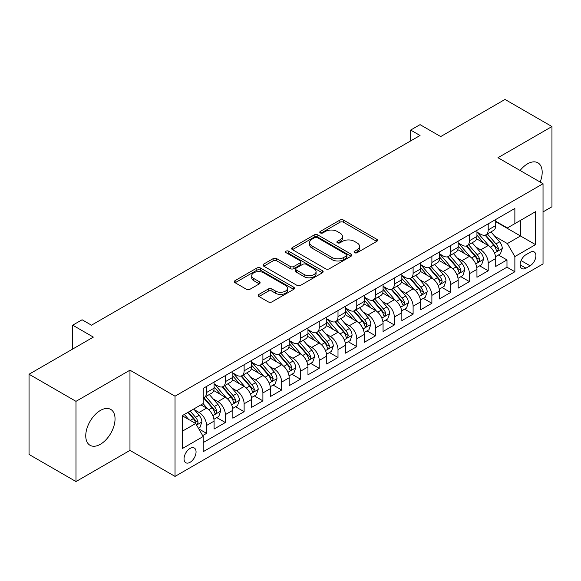 <?xml version="1.0" encoding="UTF-8"?>
<svg xmlns="http://www.w3.org/2000/svg" width="581" height="581" viewBox="0 0 581 581"><rect width="100%" height="100%" fill="white"/><g stroke="black" fill="none" stroke-linecap="round" stroke-linejoin="round"><path stroke-width="0.87" d="M354.577 252.699A1.823 1.053 0 0 0 357.155 252.699L376.742 241.391A2.607 1.503 0 0 0 377.505 240.331A2.607 1.503 0 0 0 376.742 239.263L343.567 220.112A2.607 1.503 0 0 0 339.878 220.112L320.298 231.42A1.823 1.053 0 0 0 319.768 232.16A1.823 1.053 0 0 0 320.298 232.908A1.823 1.053 0 0 0 322.876 232.908L325.411 231.449A8.337 4.815 0 0 1 337.205 231.449L339.972 233.039A8.337 4.815 0 0 1 342.412 236.445A8.337 4.815 0 0 1 339.972 239.851L337.438 241.311A1.823 1.053 0 0 0 336.9 242.059A1.823 1.053 0 0 0 337.438 242.807A1.823 1.053 0 0 0 340.016 242.807L342.55 241.34A8.337 4.815 0 0 1 354.345 241.34L357.112 242.938A8.337 4.815 0 0 1 359.552 246.344A8.337 4.815 0 0 1 357.112 249.75L354.577 251.21A1.823 1.053 0 0 0 354.04 251.958A1.823 1.053 0 0 0 354.577 252.699L354.577 251.21M100.397 444.269A20.713 11.954 120 0 0 113.927 426.011A20.713 11.954 120 0 0 110.753 409.416A20.713 11.954 120 0 0 100.397 410.447A20.713 11.954 120 0 0 86.867 428.698A20.713 11.954 120 0 0 90.04 445.293A20.713 11.954 120 0 0 100.397 444.269M540.156 182.064A20.713 11.954 120 0 0 537.897 162.811A20.713 11.954 120 0 0 527.541 163.835A20.713 11.954 120 0 0 520.097 170.48M190.052 462.316A8.497 4.902 120 0 0 195.601 454.829A8.497 4.902 120 0 0 194.301 448.016A8.497 4.902 120 0 0 190.052 448.438A8.497 4.902 120 0 0 184.497 455.925A8.497 4.902 120 0 0 185.804 462.737A8.497 4.902 120 0 0 190.052 462.316M258.973 294.385A2.607 1.503 0 0 0 258.211 295.446A2.607 1.503 0 0 0 258.973 296.513L268.284 301.88A2.607 1.503 0 0 0 271.966 301.88L293.717 289.331A2.607 1.503 0 0 0 294.48 288.263A2.607 1.503 0 0 0 293.717 287.203L260.542 268.044A2.607 1.503 0 0 0 256.853 268.044L235.109 280.601A2.607 1.503 0 0 0 234.346 281.669A2.607 1.503 0 0 0 235.109 282.729L246.351 289.222A2.607 1.503 0 0 0 250.033 289.222L259.344 283.848A2.607 1.503 0 0 0 260.106 282.787A2.607 1.503 0 0 0 259.344 281.72L253.766 278.502A6.972 4.023 0 0 1 251.726 275.655A6.972 4.023 0 0 1 256.032 271.937A6.972 4.023 0 0 1 263.629 272.809L285.467 285.416A6.972 4.023 0 0 1 287.508 288.263A6.972 4.023 0 0 1 283.208 291.982A6.972 4.023 0 0 1 275.605 291.11L271.966 289.011A2.607 1.503 0 0 0 268.284 289.011L258.973 294.385L258.973 296.513M543.032 211.912L551.95 206.763L551.95 126.542L505.012 99.445L440.703 136.571L420.048 124.646L410.665 130.064L420.048 135.489L91.478 325.186L82.088 319.768L72.705 325.186L72.705 349.036M75.988 401.34L75.988 481.555L129.97 450.391L129.97 370.177L75.988 401.34L29.05 374.237L93.359 337.111L72.705 325.186M129.97 370.177L175.034 396.191L543.032 183.727L543.032 263.941L175.034 476.405L175.034 396.191M551.95 126.542L497.968 157.712L543.032 183.727M325.6 268.792A2.607 1.503 0 0 0 329.282 268.792L351.033 256.236A2.607 1.503 0 0 0 351.795 255.175A2.607 1.503 0 0 0 351.033 254.108L317.858 234.956A2.607 1.503 0 0 0 314.168 234.956L292.425 247.513A2.607 1.503 0 0 0 291.662 248.574A2.607 1.503 0 0 0 292.425 249.641L325.6 268.792M286.796 253.091A1.823 1.053 0 0 1 288.648 253.352L288.648 251.181L322.375 270.652A2.607 1.503 0 0 1 323.138 271.719A2.607 1.503 0 0 1 322.375 272.779L300.624 285.336A2.607 1.503 0 0 1 296.942 285.336L263.767 266.185L263.767 264.057A2.607 1.503 0 0 0 263.004 265.125A2.607 1.503 0 0 0 263.767 266.185M263.767 264.057L273.07 258.683A2.607 1.503 0 0 1 276.759 258.683L290.209 266.454A2.607 1.503 0 0 0 293.899 266.454L300.072 262.888A2.607 1.503 0 0 0 300.835 261.82A2.607 1.503 0 0 0 300.072 260.76L286.063 252.67A1.823 1.053 0 0 1 285.532 251.929A1.823 1.053 0 0 1 286.658 250.956A1.823 1.053 0 0 1 288.648 251.181M75.988 481.555L29.05 454.458L29.05 374.237M202.675 435.619L206.575 433.368L198.782 428.872M194.352 409.728L199.065 412.452A10.618 6.13 60 0 1 206.575 425.459L214.084 421.123L214.084 429.032L225.348 422.532L216.807 417.601M213.125 398.886L217.839 401.609A10.618 6.13 60 0 1 225.348 414.616L232.858 410.28L232.858 418.197L244.122 411.689L235.581 406.758M231.899 388.05L236.612 390.773A10.618 6.13 60 0 1 244.122 403.78L251.631 399.445L251.631 407.354L262.902 400.854L254.355 395.922M250.672 377.207L255.393 379.93A10.618 6.13 60 0 1 262.902 392.938L270.412 388.602L270.412 396.518L281.676 390.011L273.135 385.08M269.453 366.371L274.167 369.088A10.618 6.13 60 0 1 281.676 382.095L289.185 377.759L289.185 385.675L300.45 379.168L291.909 374.237M288.227 355.528L292.94 358.252A10.618 6.13 60 0 1 300.45 371.259L307.959 366.923L307.959 374.832L319.223 368.332L310.682 363.401M307 344.686L311.714 347.409A10.618 6.13 60 0 1 319.223 360.416L326.74 356.08L326.74 363.996L338.004 357.489L329.456 352.558M325.781 333.85L330.495 336.573A10.618 6.13 60 0 1 338.004 349.58L345.513 345.245L345.513 353.154L356.778 346.654L348.237 341.722M344.555 323.007L349.268 325.73A10.618 6.13 60 0 1 356.778 338.738L364.287 334.402L364.287 342.318L375.551 335.811L367.01 330.88M363.328 312.171L368.042 314.887A10.618 6.13 60 0 1 375.551 327.895L383.061 323.559L383.061 331.475L394.332 324.975L385.784 320.037M382.102 301.328L386.815 304.052A10.618 6.13 60 0 1 394.332 317.059L401.841 312.723L401.841 320.632L413.106 314.132L404.565 309.201M400.883 290.485L405.596 293.209A10.618 6.13 60 0 1 413.106 306.216L420.615 301.88L420.615 309.796L431.879 303.289L423.338 298.358M419.656 279.65L424.37 282.373A10.618 6.13 60 0 1 431.879 295.38L439.389 291.045L439.389 298.954L450.653 292.454L442.112 287.522M438.43 268.807L443.143 271.53A10.618 6.13 60 0 1 450.653 284.537L458.169 280.202L458.169 288.118L469.433 281.611L460.886 276.679M457.203 257.971L461.924 260.687A10.618 6.13 60 0 1 469.433 273.702L476.943 269.359L476.943 277.275L488.207 270.775L488.207 262.859A10.618 6.13 -120 0 0 480.698 249.852L475.984 247.128M479.666 265.837L488.207 270.775M214.084 421.123A10.618 6.13 -120 0 0 206.575 408.116L200.939 404.863M232.858 410.28A10.618 6.13 -120 0 0 225.348 397.273L213.735 390.57M251.631 399.445A10.618 6.13 -120 0 0 244.122 386.43L232.516 379.727M270.412 388.602A10.618 6.13 -120 0 0 262.902 375.595L251.29 368.891M289.185 377.759A10.618 6.13 -120 0 0 281.676 364.752L270.063 358.049M307.959 366.923A10.618 6.13 -120 0 0 300.45 353.916L288.837 347.213M326.74 356.08A10.618 6.13 -120 0 0 319.223 343.073L307.618 336.37M345.513 345.245A10.618 6.13 -120 0 0 338.004 332.238L326.391 325.527M364.287 334.402A10.618 6.13 -120 0 0 356.778 321.395L345.165 314.691M383.061 323.559A10.618 6.13 -120 0 0 375.551 310.552L363.938 303.848M401.841 312.723A10.618 6.13 -120 0 0 394.332 299.716L382.719 293.013M420.615 301.88A10.618 6.13 -120 0 0 413.106 288.873L401.493 282.17M439.389 291.045A10.618 6.13 -120 0 0 431.879 278.038L420.266 271.327M458.169 280.202A10.618 6.13 -120 0 0 450.653 267.195L439.047 260.491M476.943 269.359A10.618 6.13 -120 0 0 469.433 256.352L457.821 249.648M530.075 252.343L525.943 254.725A8.228 4.75 120 0 0 520.569 261.98A8.228 4.75 120 0 0 521.832 268.575A8.228 4.75 120 0 0 525.943 268.168L530.075 265.786A8.228 4.75 120 0 0 535.457 258.53A8.228 4.75 120 0 0 534.193 251.936A8.228 4.75 120 0 0 530.075 252.343M182.543 431.095L195.681 423.505L203.19 436.513L203.19 451.691L514.868 271.748L514.868 256.57L507.358 243.562L494.758 236.285M203.19 436.513L182.543 448.438L182.543 415.488L203.19 403.563L203.19 388.384L514.868 208.441L514.868 223.62L535.522 211.695L535.522 244.645L514.868 256.57M214.084 383.83L217.839 386.002A10.618 6.13 60 0 0 223.148 386.525L230.657 382.189A10.618 6.13 -120 0 0 232.858 377.33L232.858 371.259M232.858 372.995L236.612 375.159A10.618 6.13 60 0 0 241.921 375.689L249.438 371.353A10.618 6.13 -120 0 0 251.631 366.488L251.631 360.416M251.631 362.152L255.393 364.323A10.618 6.13 60 0 0 260.702 364.846L268.211 360.51A10.618 6.13 -120 0 0 270.412 355.645L270.412 349.58M270.412 351.309L274.167 353.48A10.618 6.13 60 0 0 279.476 354.003L286.985 349.668A10.618 6.13 -120 0 0 289.185 344.809L289.185 338.738M289.185 340.473L292.94 342.637A10.618 6.13 60 0 0 298.249 343.168L305.759 338.832A10.618 6.13 -120 0 0 307.959 333.966L307.959 327.895M307.959 329.63L311.714 331.802A10.618 6.13 60 0 0 317.03 332.325L324.539 327.989A10.618 6.13 -120 0 0 326.74 323.13L326.74 317.059M326.74 318.795L330.495 320.959A10.618 6.13 60 0 0 335.803 321.489L343.313 317.153A10.618 6.13 -120 0 0 345.513 312.287L345.513 306.216M345.513 307.952L349.268 310.123A10.618 6.13 60 0 0 354.577 310.646L362.086 306.31A10.618 6.13 -120 0 0 364.287 301.445L364.287 295.38M364.287 297.109L368.042 299.28A10.618 6.13 60 0 0 373.351 299.803L380.867 295.468A10.618 6.13 -120 0 0 383.061 290.609L383.061 284.537M383.061 286.273L386.815 288.437A10.618 6.13 60 0 0 392.131 288.968L399.641 284.632A10.618 6.13 -120 0 0 401.841 279.766L401.841 273.695M401.841 275.43L405.596 277.602A10.618 6.13 60 0 0 410.905 278.125L418.414 273.789A10.618 6.13 -120 0 0 420.615 268.93L420.615 262.859M420.615 264.595L424.37 266.759A10.618 6.13 60 0 0 429.679 267.289L437.188 262.953A10.618 6.13 -120 0 0 439.389 258.087L439.389 252.016M439.389 253.752L443.143 255.923A10.618 6.13 60 0 0 448.459 256.446L455.969 252.11A10.618 6.13 -120 0 0 458.169 247.252L458.169 241.18M458.169 242.909L461.924 245.08A10.618 6.13 60 0 0 467.233 245.603L474.742 241.268A10.618 6.13 -120 0 0 476.943 236.409L476.943 230.337M203.19 442.584L506.981 267.195L506.981 259.932L495.716 266.432L495.716 258.523A10.618 6.13 -120 0 0 488.207 245.516L476.594 238.813M476.943 232.073L480.698 234.237A10.618 6.13 -120 0 0 486.007 234.768A10.618 6.13 -120 0 0 488.207 229.902L488.207 223.83M486.007 234.768L493.516 230.432A10.618 6.13 -120 0 0 495.716 225.566L495.716 219.495M206.575 386.43L206.575 392.502A10.618 6.13 60 0 1 204.374 397.368A10.618 6.13 60 0 1 203.19 397.796M204.374 397.368L211.883 393.032A10.618 6.13 -120 0 0 214.084 388.166L214.084 382.095M225.348 375.595L225.348 381.666A10.618 6.13 60 0 1 223.148 386.525M244.122 364.752L244.122 370.823A10.618 6.13 60 0 1 241.921 375.689M262.902 353.916L262.902 359.988A10.618 6.13 60 0 1 260.702 364.846M281.676 343.073L281.676 349.145A10.618 6.13 60 0 1 279.476 354.003M300.45 332.23L300.45 338.302A10.618 6.13 60 0 1 298.249 343.168M319.223 321.395L319.223 327.466A10.618 6.13 60 0 1 317.03 332.325M338.004 310.552L338.004 316.623A10.618 6.13 60 0 1 335.803 321.489M356.778 299.716L356.778 305.788A10.618 6.13 60 0 1 354.577 310.646M375.551 288.873L375.551 294.945A10.618 6.13 60 0 1 373.351 299.803M394.332 278.03L394.332 284.102A10.618 6.13 60 0 1 392.131 288.968M413.106 267.195L413.106 273.266A10.618 6.13 60 0 1 410.905 278.125M431.879 256.352L431.879 262.423A10.618 6.13 60 0 1 429.679 267.289M450.653 245.516L450.653 251.588A10.618 6.13 60 0 1 448.459 256.446M469.433 234.673L469.433 240.745A10.618 6.13 60 0 1 467.233 245.603M469.433 273.702L469.433 281.611M450.653 284.537L450.653 292.454M431.879 295.38L431.879 303.289M413.106 306.216L413.106 314.132M394.332 317.059L394.332 324.975M375.551 327.895L375.551 335.811M356.778 338.738L356.778 346.654M338.004 349.58L338.004 357.489M319.223 360.416L319.223 368.332M300.45 371.259L300.45 379.168M281.676 382.095L281.676 390.011M262.902 392.938L262.902 400.854M244.122 403.78L244.122 411.689M225.348 414.616L225.348 422.532M206.575 425.459L206.575 433.368M195.681 423.505L182.543 415.916M507.358 243.562L520.503 235.973L520.503 220.366L535.522 211.695M495.716 221.666L535.522 244.645M495.716 221.23L507.358 227.955L514.868 223.62M129.97 450.391L175.034 476.405M410.665 130.064L410.665 140.907M498.44 255.001L506.981 259.932M506.981 267.195L514.868 271.748M355.303 252.96L357.112 251.914A8.337 4.815 0 0 0 359.552 248.508L359.552 246.344M342.412 236.445L342.412 238.617A8.337 4.815 0 0 1 339.972 242.023L338.164 243.061M376.706 241.413L343.567 222.283A2.607 1.503 0 0 0 339.878 222.283L321.024 233.163M350.997 256.257L317.858 237.128A2.607 1.503 0 0 0 314.168 237.128L292.461 249.663M346.421 255.916A1.823 1.053 0 0 0 346.959 255.175A1.823 1.053 0 0 0 346.421 254.427L317.306 237.614A1.823 1.053 0 0 0 314.72 237.614L312.055 239.161A8.337 4.815 0 0 0 309.608 242.567A8.337 4.815 0 0 0 312.055 245.966L331.954 257.463A8.337 4.815 0 0 0 343.749 257.463L346.421 255.916L346.421 258.087A1.823 1.053 0 0 0 346.959 257.339L346.959 255.175M309.608 242.567L309.608 244.732A8.337 4.815 0 0 0 312.055 248.138L312.055 245.966M346.421 258.087L343.749 259.627A8.337 4.815 0 0 1 331.954 259.627L312.055 248.138M263.803 266.207L273.07 260.854L273.07 258.683M300.835 261.82L300.835 263.992A2.607 1.503 0 0 1 300.072 265.052L293.899 268.618A2.607 1.503 0 0 1 290.209 268.618L276.759 260.854A2.607 1.503 0 0 0 273.07 260.854M288.648 253.352L322.339 272.801M304.175 274.515A6.972 4.023 0 0 0 311.772 275.387A6.972 4.023 0 0 0 316.071 271.668A6.972 4.023 0 0 0 314.03 268.821L306.34 264.377A2.607 1.503 0 0 0 302.65 264.377L296.477 267.943A2.607 1.503 0 0 0 295.714 269.003A2.607 1.503 0 0 0 296.477 270.071L304.175 274.515L304.175 276.679A6.972 4.023 0 0 0 311.772 277.551A6.972 4.023 0 0 0 316.071 273.833L316.071 271.668M295.714 269.003L295.714 271.174A2.607 1.503 0 0 0 296.477 272.235L296.477 270.071M304.175 276.679L296.477 272.235M287.508 288.263L287.508 290.435A6.972 4.023 0 0 1 283.208 294.153A6.972 4.023 0 0 1 275.605 293.282L271.966 291.175A2.607 1.503 0 0 0 268.284 291.175L259.01 296.528M251.726 275.655L251.726 277.827A6.972 4.023 0 0 0 253.766 280.667L253.766 278.502M259.308 283.869L253.766 280.667M293.681 289.345L260.542 270.216A2.607 1.503 0 0 0 256.853 270.216L235.145 282.751M495.557 256.664L500.408 253.861L502.289 248.443A7.037 4.06 -120 0 0 499.551 241.834L490.967 231.899M489.253 246.199L479.078 234.419A20.313 11.729 -120 0 0 476.943 232.189M483.668 242.894L477.981 236.307A16.864 9.732 -120 0 0 476.943 235.174M485.048 235.145L493.727 245.197A7.037 4.06 60 0 1 496.239 250.041L496.748 250.876L497.699 250.745L498.491 248.741A7.037 4.06 -120 0 0 495.978 243.897L487.401 233.961M485.563 234.985L494.881 245.778A3.588 2.07 60 0 1 495.789 247.179L498.491 248.741M476.783 267.5L481.634 264.704L483.515 259.279A7.037 4.06 -120 0 0 480.77 252.677L472.193 242.742M470.472 257.042L460.305 245.262A20.313 11.729 -120 0 0 458.169 243.025M464.894 253.737L459.208 247.15A16.864 9.732 -120 0 0 458.169 246.017M466.274 245.988L474.953 256.032A7.037 4.06 60 0 1 477.459 260.884L477.974 261.719L478.926 261.581L479.71 259.584A7.037 4.06 -120 0 0 477.204 254.732L468.627 244.804M466.783 245.821L476.108 256.62A3.588 2.07 60 0 1 477.008 258.022L479.71 259.584M458.01 278.343L462.861 275.539L464.735 270.121A7.037 4.06 -120 0 0 461.997 263.513L453.42 253.585M451.698 267.877L441.524 256.105A20.313 11.729 -120 0 0 439.389 253.868M446.121 264.573L440.427 257.986A16.864 9.732 -120 0 0 439.389 256.853M447.501 256.831L456.179 266.875A7.037 4.06 60 0 1 458.685 271.719L459.193 272.554L460.145 272.424L460.936 270.419A7.037 4.06 -120 0 0 458.431 265.575L449.854 255.64M448.009 256.664L457.334 267.456A3.588 2.07 60 0 1 458.235 268.858L460.936 270.419M439.236 289.185L444.087 286.382L445.961 280.957A7.037 4.06 -120 0 0 443.223 274.355L434.639 264.42M432.925 278.72L422.75 266.94A20.313 11.729 -120 0 0 420.615 264.711M427.347 275.416L421.653 268.829A16.864 9.732 -120 0 0 420.615 267.696M428.727 267.667L437.399 277.711A7.037 4.06 60 0 1 439.911 282.562L440.42 283.397L441.371 283.259L442.163 281.262A7.037 4.06 -120 0 0 439.65 276.411L431.073 266.483M429.236 267.507L438.561 278.299A3.588 2.07 60 0 1 439.461 279.701L442.163 281.262M420.455 300.021L425.307 297.218L427.188 291.8A7.037 4.06 -120 0 0 424.442 285.191L415.865 275.263M414.151 289.563L403.977 277.783A20.313 11.729 -120 0 0 401.841 275.547M408.566 286.259L402.88 279.664A16.864 9.732 -120 0 0 401.841 278.531M409.946 278.51L418.625 288.554A7.037 4.06 60 0 1 421.131 293.398L421.646 294.233L422.598 294.102L423.389 292.098A7.037 4.06 -120 0 0 420.876 287.254L412.299 277.319M410.455 278.343L419.78 289.142A3.588 2.07 60 0 1 420.688 290.544L423.389 292.098M401.682 310.864L406.533 308.061L408.407 302.643A7.037 4.06 -120 0 0 405.669 296.034L397.092 286.099M395.37 300.399L385.196 288.619A20.313 11.729 -120 0 0 383.061 286.389M389.793 297.094L384.099 290.507A16.864 9.732 -120 0 0 383.061 289.374M391.173 289.345L399.851 299.397A7.037 4.06 60 0 1 402.357 304.241L402.873 305.076L403.824 304.945L404.608 302.941A7.037 4.06 -120 0 0 402.103 298.097L393.526 288.161M391.681 289.185L401.006 299.978A3.588 2.07 60 0 1 401.907 301.379L404.608 302.941M382.908 321.7L387.759 318.904L389.633 313.479A7.037 4.06 -120 0 0 386.895 306.877L378.318 296.942M376.597 311.242L366.422 299.462A20.313 11.729 -120 0 0 364.287 297.225M371.019 307.937L365.326 301.35A16.864 9.732 -120 0 0 364.287 300.217M372.399 300.188L381.071 310.232A7.037 4.06 60 0 1 383.583 315.084L384.092 315.919L385.043 315.781L385.835 313.784A7.037 4.06 -120 0 0 383.329 308.932L374.745 299.004M372.908 300.021L382.233 310.82A3.588 2.07 60 0 1 383.133 312.222L385.835 313.784M364.127 332.543L368.979 329.739L370.86 324.321A7.037 4.06 -120 0 0 368.122 317.713L359.537 307.785M357.823 322.077L347.649 310.305A20.313 11.729 -120 0 0 345.513 308.068M352.239 318.773L346.552 312.186A16.864 9.732 -120 0 0 345.513 311.053M353.618 311.031L362.297 321.075A7.037 4.06 60 0 1 364.81 325.919L365.318 326.754L366.27 326.624L367.061 324.619A7.037 4.06 -120 0 0 364.548 319.775L355.971 309.84M354.134 310.864L363.452 321.656A3.588 2.07 60 0 1 364.36 323.058L367.061 324.619M345.354 343.386L350.205 340.582L352.086 335.157A7.037 4.06 -120 0 0 349.341 328.555L340.764 318.62M339.043 332.92L328.875 321.14A20.313 11.729 -120 0 0 326.74 318.911M333.465 329.616L327.778 323.029A16.864 9.732 -120 0 0 326.74 321.896M334.845 321.867L343.524 331.911A7.037 4.06 60 0 1 346.029 336.762L346.545 337.597L347.496 337.459L348.288 335.462A7.037 4.06 -120 0 0 345.775 330.611L337.198 320.683M335.353 321.707L344.678 332.499A3.588 2.07 60 0 1 345.586 333.901L348.288 335.462M326.58 354.221L331.431 351.418L333.305 346A7.037 4.06 -120 0 0 330.567 339.391L321.99 329.463M320.269 343.763L310.094 331.983A20.313 11.729 -120 0 0 307.959 329.747M314.691 340.459L308.998 333.864A16.864 9.732 -120 0 0 307.959 332.731M316.071 332.71L324.75 342.754A7.037 4.06 60 0 1 327.256 347.598L327.771 348.433L328.715 348.302L329.507 346.298A7.037 4.06 -120 0 0 327.001 341.454L318.424 331.519M316.58 332.543L325.905 343.342A3.588 2.07 60 0 1 326.805 344.744L329.507 346.298M307.807 365.064L312.658 362.261L314.532 356.843A7.037 4.06 -120 0 0 311.794 350.234L303.217 340.299M301.495 354.599L291.321 342.819A20.313 11.729 -120 0 0 289.185 340.589M295.918 351.294L290.224 344.707A16.864 9.732 -120 0 0 289.185 343.574M297.298 343.545L305.969 353.597A7.037 4.06 60 0 1 308.482 358.441L308.99 359.276L309.942 359.145L310.733 357.141A7.037 4.06 -120 0 0 308.228 352.297L299.643 342.362M297.806 343.386L307.131 354.178A3.588 2.07 60 0 1 308.032 355.579L310.733 357.141M289.026 375.9L293.877 373.104L295.758 367.679A7.037 4.06 -120 0 0 293.013 361.077L284.436 351.142M282.722 365.442L272.547 353.662A20.313 11.729 -120 0 0 270.412 351.425M277.137 362.137L271.45 355.55A16.864 9.732 -120 0 0 270.412 354.417M278.517 354.388L287.196 364.432A7.037 4.06 60 0 1 289.701 369.284L290.217 370.119L291.168 369.981L291.96 367.984A7.037 4.06 -120 0 0 289.447 363.132L280.87 353.204M279.033 354.221L288.35 365.021A3.588 2.07 60 0 1 289.258 366.422L291.96 367.984M270.252 386.743L275.103 383.939L276.977 378.522A7.037 4.06 -120 0 0 274.239 371.913L265.662 361.985M263.941 376.277L253.766 364.505A20.313 11.729 -120 0 0 251.631 362.268M258.363 372.973L252.677 366.386A16.864 9.732 -120 0 0 251.631 365.253M259.743 365.231L268.422 375.275A7.037 4.06 60 0 1 270.928 380.119L271.443 380.954L272.395 380.824L273.179 378.819A7.037 4.06 -120 0 0 270.673 373.975L262.096 364.04M260.252 365.064L269.577 375.856A3.588 2.07 60 0 1 270.477 377.258L273.179 378.819M251.479 397.586L256.33 394.782L258.204 389.357A7.037 4.06 -120 0 0 255.466 382.756L246.889 372.82M245.167 387.12L234.993 375.341A20.313 11.729 -120 0 0 232.858 373.111M239.59 383.816L233.896 377.229A16.864 9.732 -120 0 0 232.858 376.096M240.97 376.067L249.641 386.111A7.037 4.06 60 0 1 252.154 390.962L252.662 391.797L253.614 391.659L254.405 389.662A7.037 4.06 -120 0 0 251.9 384.811L243.323 374.883M241.478 375.907L250.803 386.699A3.588 2.07 60 0 1 251.704 388.101L254.405 389.662M232.698 408.421L237.556 405.618L239.43 400.2A7.037 4.06 -120 0 0 236.692 393.591L228.108 383.663M226.394 397.963L216.219 386.183A20.313 11.729 -120 0 0 214.084 383.947M220.809 394.652L215.123 388.064A16.864 9.732 -120 0 0 214.084 386.931M222.189 386.91L230.868 396.954A7.037 4.06 60 0 1 233.38 401.798L233.889 402.633L234.84 402.502L235.632 400.498A7.037 4.06 -120 0 0 233.119 395.654L224.542 385.719M222.705 386.743L232.022 397.542A3.588 2.07 60 0 1 232.93 398.944L235.632 400.498M213.924 419.264L218.776 416.461L220.657 411.043A7.037 4.06 -120 0 0 217.911 404.434L209.334 394.499M207.613 408.799L203.125 403.599M202.035 405.494L201.309 404.652M203.415 397.745L212.094 407.797A7.037 4.06 60 0 1 214.6 412.641L215.115 413.476L216.067 413.338L216.858 411.341A7.037 4.06 -120 0 0 214.345 406.497L205.768 396.562M203.924 397.586L213.249 408.378A3.588 2.07 60 0 1 214.157 409.779L216.858 411.341M198.404 428.219L200.002 427.304L201.876 421.879A7.037 4.06 -120 0 0 199.138 415.277L193.734 409.017M188.694 419.475L184.351 414.442M183.262 416.337L182.543 415.502M187.917 412.379L193.32 418.632A7.037 4.06 60 0 1 195.826 423.484L196.342 424.319L197.286 424.181L198.077 422.184A7.037 4.06 -120 0 0 195.572 417.332L190.169 411.079M188.353 412.132L194.475 419.221A3.588 2.07 60 0 1 195.376 420.622L198.077 422.184M199.065 412.452L206.575 408.116M217.839 401.609L225.348 397.273M236.612 390.773L244.122 386.43M255.393 379.93L262.902 375.595M274.167 369.088L281.676 364.752M292.94 358.252L300.45 353.916M311.714 347.409L319.223 343.073M330.495 336.573L338.004 332.238M349.268 325.73L356.778 321.395M368.042 314.887L375.551 310.552M386.815 304.052L394.332 299.716M405.596 293.209L413.106 288.873M424.37 282.373L431.879 278.038M443.143 271.53L450.653 267.195M461.924 260.687L469.433 256.352M480.698 249.852L488.207 245.516M488.207 229.902L495.716 225.566M206.575 392.502L214.084 388.166M225.348 381.666L232.858 377.33M244.122 370.823L251.631 366.488M262.902 359.988L270.412 355.645M281.676 349.145L289.185 344.809M300.45 338.302L307.959 333.966M319.223 327.466L326.74 323.13M338.004 316.623L345.513 312.287M356.778 305.788L364.287 301.445M375.551 294.945L383.061 290.609M394.332 284.102L401.841 279.766M413.106 273.266L420.615 268.93M431.879 262.423L439.389 258.087M450.653 251.588L458.169 247.252M469.433 240.745L476.943 236.409M488.207 262.859L495.716 258.523M521.07 260.586L530.075 265.786M520.126 264.813L525.943 268.168M357.112 251.914L357.112 249.75M337.438 242.807L337.438 241.311M339.972 242.023L339.972 239.851M320.298 232.908L320.298 231.42M339.878 222.283L339.878 220.112M343.567 222.283L343.567 220.112M376.742 241.391L376.742 239.263M292.425 249.641L292.425 247.513M314.168 237.128L314.168 234.956M317.858 237.128L317.858 234.956M351.033 256.236L351.033 254.108M331.954 259.627L331.954 257.463M343.749 259.627L343.749 257.463M276.759 260.854L276.759 258.683M290.209 268.618L290.209 266.454M293.899 268.618L293.899 266.454M300.072 265.052L300.072 262.888M322.375 272.779L322.375 270.652M268.284 291.175L268.284 289.011M271.966 291.175L271.966 289.011M275.605 293.282L275.605 291.11M259.344 283.848L259.344 281.72M235.109 282.729L235.109 280.601M256.853 270.216L256.853 268.044M260.542 270.216L260.542 268.044M293.717 289.331L293.717 287.203M494.489 253.055L502.238 248.574M479.078 234.419L480.044 233.86M495.978 243.897L499.551 241.834M490.371 247.128L493.727 245.197M475.708 263.897L483.465 259.416M460.305 245.262L461.27 244.703M477.204 254.732L480.77 252.677M471.598 257.971L474.953 256.032M456.935 274.733L464.691 270.259M441.524 256.105L442.49 255.546M458.431 265.575L461.997 263.513M452.817 268.814L456.179 266.875M438.161 285.576L445.917 281.095M422.75 266.94L423.716 266.381M439.65 276.411L443.223 274.355M434.043 279.65L437.399 277.711M419.38 296.412L427.137 291.938M403.977 277.783L404.942 277.224M420.876 287.254L424.442 285.191M415.27 290.493L418.625 288.554M400.607 307.255L408.363 302.774M385.196 288.619L386.169 288.06M402.103 298.097L405.669 296.034M396.496 301.328L399.851 299.397M381.833 318.097L389.59 313.617M366.422 299.462L367.388 298.903M383.329 308.932L386.895 306.877M377.715 312.171L381.071 310.232M363.06 328.933L370.816 324.459M347.649 310.305L348.615 309.746M364.548 319.775L368.122 317.713M358.942 323.014L362.297 321.075M344.279 339.776L352.035 335.295M328.875 321.14L329.841 320.581M345.775 330.611L349.341 328.555M340.168 333.85L343.524 331.911M325.505 350.612L333.262 346.138M310.094 331.983L311.06 331.424M327.001 341.454L330.567 339.391M321.395 344.693L324.75 342.754M306.732 361.455L314.488 356.974M291.321 342.819L292.287 342.26M308.228 352.297L311.794 350.234M302.614 355.528L305.969 353.597M287.958 372.298L295.707 367.817M272.547 353.662L273.513 353.103M289.447 363.132L293.013 361.077M283.84 366.371L287.196 364.432M269.177 383.133L276.934 378.659M253.766 364.505L254.739 363.946M270.673 373.975L274.239 371.913M265.067 377.214L268.422 375.275M250.404 393.976L258.16 389.495M234.993 375.341L235.959 374.781M251.9 384.811L255.466 382.756M246.286 388.05L249.641 386.111M231.63 404.812L239.387 400.338M216.219 386.183L217.185 385.624M233.119 395.654L236.692 393.591M227.512 398.893L230.868 396.954M212.849 415.655L220.606 411.174M214.345 406.497L217.911 404.434M208.739 409.728L212.094 407.797M196.574 425.052L201.832 422.017M195.572 417.332L199.138 415.277M190.277 420.39L193.32 418.632"/></g></svg>
